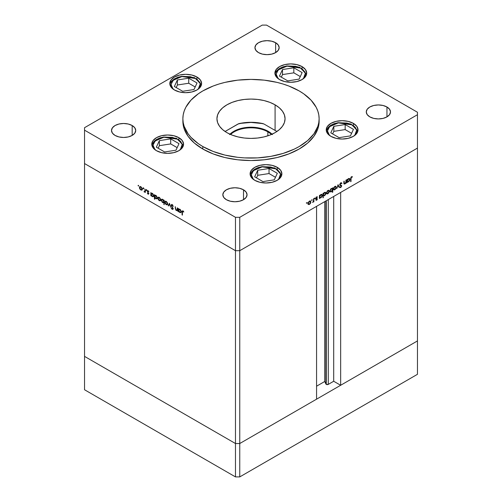 <?xml version="1.0" encoding="UTF-8"?>
<svg xmlns="http://www.w3.org/2000/svg" width="502" height="502" viewBox="0 0 502 502"><rect width="100%" height="100%" fill="white"/><g stroke="black" fill="none" stroke-linecap="round" stroke-linejoin="round"><path stroke-width="0.75" d="M325.911 200.951L325.911 384.024A1.412 0.816 0 0 0 326.275 384.388L326.275 200.744L326.275 384.388L324.731 381.489L316.567 386.201L324.731 381.489L324.731 201.628L324.731 381.489L325.911 384.024L325.911 200.951M417.463 148.09L417.463 340.927L340.657 385.272L340.657 192.435L417.463 148.09L340.657 192.435L340.657 385.272L333.698 381.256L328.27 384.388L326.275 384.388A1.412 0.816 0 0 0 328.27 384.388L328.27 199.589L328.27 384.388L333.698 381.256L333.698 196.458L333.698 381.256L340.657 385.272L417.463 340.927L417.463 114.72L239.761 217.316L239.761 250.693L235.476 250.693L84.537 163.545L84.537 356.382L84.537 163.545L235.476 250.693L84.537 163.545L235.476 250.693L235.476 443.523L84.537 356.382L235.476 443.523L235.476 217.316L84.537 130.169L84.537 163.545L84.537 130.169L235.476 217.316L239.761 217.316L417.463 114.72L417.463 112.247L266.524 25.1L417.463 112.247L417.463 148.09L239.761 250.693L316.567 206.347L239.761 250.693L235.476 250.693L239.761 250.693L417.463 148.09M333.811 189.812L334.853 189.737L334.432 189.492L335.618 188.532L335.851 187.033L336.271 187.271L335.455 186.7L334.853 186.851L333.774 188.708L333.466 188.532L333.774 188.708L334.853 186.851L334.545 186.675L335.618 186.763L335.932 187.466L334.853 189.348L334.094 189.417L333.774 188.708L334.853 189.737L334.282 189.938L333.46 189.204L333.849 187.51L334.853 186.462L335.857 186.349L336.271 187.271L335.794 188.79L334.853 189.737L335.894 188.608L336.271 187.271L335.844 186.342L334.853 186.462L333.435 188.909L333.868 189.85M316.567 399.178L239.761 443.523L235.476 443.523L239.761 443.523L239.761 217.316L235.476 217.316L235.476 250.693L239.761 250.693L239.761 443.523L235.476 443.523L84.537 356.382L84.537 389.753L84.537 356.382L235.476 443.523L235.476 476.9L84.537 389.753L235.476 476.9L235.476 443.523L239.761 443.523L239.761 476.9L235.476 476.9L239.761 476.9L239.761 443.523L316.567 399.178L316.567 206.347L316.567 399.178M417.463 340.927L239.761 443.523L417.463 340.927L417.463 374.304L239.761 476.9L417.463 374.304L417.463 340.927M275.083 104.83L275.083 130.413L275.083 104.83L279.325 107.811L282.469 111.212L284.408 114.895L285.061 118.736L284.408 122.57L282.469 126.259L279.325 129.66L275.083 132.641L269.925 135.088L264.033 136.902L257.645 138.025L251 138.401L244.355 138.025L237.967 136.902L232.075 135.088L226.917 132.641A34.061 19.666 180 0 1 216.939 118.736A34.061 19.666 180 0 1 237.967 100.563A34.061 19.666 180 0 1 275.083 104.83A34.061 19.666 180 0 1 285.061 118.736A34.061 19.666 180 0 1 264.033 136.902A34.061 19.666 180 0 1 226.917 132.641L222.675 129.66L219.531 126.259L217.592 122.57L216.939 118.736L217.592 114.895L219.531 111.212L222.675 107.811L226.917 104.83L232.075 102.383L237.967 100.563L244.355 99.446L251 99.07L257.645 99.446L264.033 100.563L269.925 102.383L275.083 104.83M202.827 149.019A68.128 39.332 0 0 0 277.073 157.546A68.128 39.332 0 0 0 319.128 121.208L318.801 125.061L317.816 128.882L313.938 136.262L307.644 143.057L299.173 149.019L288.851 153.913L277.073 157.546L264.29 159.787L251 160.54L237.71 159.787L224.927 157.546L213.149 153.913L202.827 149.019L194.356 143.057L188.062 136.262L184.184 128.882L183.199 125.061L182.872 121.208A68.128 39.332 0 0 0 202.827 149.019L202.827 146.546L202.827 149.019M299.173 90.925A68.128 39.332 180 0 1 319.128 118.736A68.128 39.332 180 0 1 277.073 155.074A68.128 39.332 180 0 1 202.827 146.546A68.128 39.332 180 0 1 182.872 118.736A68.128 39.332 180 0 1 224.927 82.397A68.128 39.332 180 0 1 299.173 90.925L288.851 86.03L283.115 84.047L277.073 82.397L264.29 80.157L251 79.404L237.71 80.157L224.927 82.397L218.885 84.047L213.149 86.03L202.827 90.925L198.34 93.78L190.917 100.193L185.809 107.315L184.184 111.061L183.199 114.883L182.872 118.736L183.199 122.588L184.184 126.41L188.062 133.789L190.917 137.278L198.34 143.685L202.827 146.546L213.149 151.441L224.927 155.074L237.71 157.314L244.323 157.879L257.677 157.879L270.779 156.373L283.115 153.424L294.222 149.138L299.173 146.546L307.644 140.585L313.938 133.789L317.816 126.41L318.801 122.588L319.128 118.736L318.801 114.883L317.816 111.061L316.191 107.315L311.083 100.193L303.66 93.78L299.173 90.925M302.041 66.603L302.041 68.423L302.041 66.603L305.486 69.583L306.697 73.097L305.486 76.605L302.041 79.586L296.883 81.575L290.802 82.272L284.716 81.575L279.558 79.586A15.895 9.18 180 0 1 274.901 73.097A15.895 9.18 180 0 1 284.716 64.614A15.895 9.18 180 0 1 302.041 66.603A15.895 9.18 180 0 1 306.697 73.097A15.895 9.18 180 0 1 296.883 81.575A15.895 9.18 180 0 1 279.558 79.586L276.113 76.605L274.901 73.097L276.113 69.583L279.558 66.603L284.716 64.614L290.802 63.917L296.883 64.614L302.041 66.603M196.941 77.019L196.941 78.833L196.941 77.019L200.386 79.994L201.597 83.508L200.386 87.015L196.941 89.996L191.783 91.985L185.696 92.682L179.616 91.985L174.458 89.996A15.895 9.18 180 0 1 169.802 83.508A15.895 9.18 180 0 1 179.616 75.024A15.895 9.18 180 0 1 196.941 77.019A15.895 9.18 180 0 1 201.597 83.508A15.895 9.18 180 0 1 191.783 91.985A15.895 9.18 180 0 1 174.458 89.996L171.013 87.015L169.802 83.508L171.013 79.994L174.458 77.019L179.616 75.024L185.696 74.327L191.783 75.024L196.941 77.019M178.907 137.699L178.907 139.512L178.907 137.699L182.351 140.673L183.563 144.187L182.351 147.695L178.907 150.675L173.748 152.664L167.668 153.361L161.581 152.664L156.423 150.675A15.895 9.18 180 0 1 151.773 144.187A15.895 9.18 180 0 1 161.581 135.703A15.895 9.18 180 0 1 178.907 137.699A15.895 9.18 180 0 1 183.563 144.187A15.895 9.18 180 0 1 173.748 152.664A15.895 9.18 180 0 1 156.423 150.675L152.978 147.695L151.773 144.187L152.978 140.673L156.423 137.699L161.581 135.703L167.668 135.007L173.748 135.703L178.907 137.699M277.229 167.329L277.229 169.149L277.229 167.329L280.674 170.303L281.886 173.817L280.674 177.332L277.229 180.306L272.071 182.295L265.991 182.998L259.904 182.295L254.746 180.306A15.895 9.18 180 0 1 250.09 173.817A15.895 9.18 180 0 1 259.904 165.34A15.895 9.18 180 0 1 277.229 167.329A15.895 9.18 180 0 1 281.886 173.817A15.895 9.18 180 0 1 272.071 182.295A15.895 9.18 180 0 1 254.746 180.306L251.301 177.332L250.09 173.817L251.301 170.303L254.746 167.329L259.904 165.34L265.991 164.637L272.071 165.34L277.229 167.329M353.364 123.373L353.364 125.193L353.364 123.373L356.809 126.347L358.02 129.861L356.809 133.375L353.364 136.349L348.206 138.339L342.126 139.041L336.039 138.339L330.887 136.349A15.895 9.18 180 0 1 326.231 129.861A15.895 9.18 180 0 1 336.039 121.384A15.895 9.18 180 0 1 353.364 123.373A15.895 9.18 180 0 1 358.02 129.861A15.895 9.18 180 0 1 348.206 138.339A15.895 9.18 180 0 1 330.887 136.349L327.436 133.375L326.231 129.861L327.436 126.347L330.887 123.373L336.039 121.384L342.126 120.681L348.206 121.384L353.364 123.373M132.177 125.531L132.177 135.421L128.242 136.939L123.611 137.473L118.974 136.939L115.046 135.421A12.111 6.99 180 0 1 111.5 130.476A12.111 6.99 180 0 1 118.974 124.019A12.111 6.99 180 0 1 132.177 125.531L134.8 127.803L135.722 130.476L134.8 133.155L132.177 135.421L132.177 125.531A12.111 6.99 180 0 1 135.722 130.476A12.111 6.99 180 0 1 128.242 136.939A12.111 6.99 180 0 1 115.046 135.421L112.423 133.155L111.5 130.476L112.423 127.803L115.046 125.531L118.974 124.019L123.611 123.486L128.242 124.019L132.177 125.531M386.954 106.995L386.954 116.878L383.026 118.397L378.389 118.93L373.758 118.397L369.823 116.878A12.111 6.99 180 0 1 366.278 111.933A12.111 6.99 180 0 1 373.758 105.476A12.111 6.99 180 0 1 386.954 106.995L389.577 109.26L390.5 111.933L389.577 114.613L386.954 116.878L386.954 106.995A12.111 6.99 180 0 1 390.5 111.933A12.111 6.99 180 0 1 383.026 118.397A12.111 6.99 180 0 1 369.823 116.878L367.2 114.613L366.278 111.933L367.2 109.26L369.823 106.995L373.758 105.476L378.389 104.943L383.026 105.476L386.954 106.995M243.508 189.812L243.508 199.702L239.579 201.214L234.942 201.748L230.305 201.214L226.377 199.702A12.111 6.99 180 0 1 222.832 194.757A12.111 6.99 180 0 1 230.305 188.294A12.111 6.99 180 0 1 243.508 189.812L246.131 192.078L247.053 194.757L246.131 197.43L243.508 199.702L243.508 189.812A12.111 6.99 180 0 1 247.053 194.757A12.111 6.99 180 0 1 239.579 201.214A12.111 6.99 180 0 1 226.377 199.702L223.754 197.43L222.832 194.757L223.754 192.078L226.377 189.812L230.305 188.294L234.942 187.761L239.579 188.294L243.508 189.812M275.623 42.714L275.623 52.603L271.695 54.122L267.058 54.649L262.42 54.122L258.492 52.603A12.111 6.99 180 0 1 254.947 47.659A12.111 6.99 180 0 1 262.42 41.202A12.111 6.99 180 0 1 275.623 42.714L278.246 44.985L279.168 47.659L278.246 50.332L275.623 52.603L275.623 42.714A12.111 6.99 180 0 1 279.168 47.659A12.111 6.99 180 0 1 271.695 54.122A12.111 6.99 180 0 1 258.492 52.603L255.869 50.332L254.947 47.659L255.869 44.985L258.492 42.714L262.42 41.202L267.058 40.668L271.695 41.202L275.623 42.714M177.269 209.805L176.34 210.106L175.631 209.07L175.254 206.648L175.254 208.261L175.593 208.073L175.254 208.261L176.277 210.457L177.658 210.238L177.319 210.432L177.658 211.198L177.658 208.035L177.319 207.841L177.658 208.035L177.658 211.198L177.319 210.432L176.578 210.595L175.744 209.98L175.254 206.648L175.876 209.685L177.137 210.062L177.319 207.841L177.024 210.156L177.658 209.773M171.126 205.324L171.333 204.753L171.991 204.672L173.29 206.253L172.06 205.149L171.464 205.437L173.008 208.349L172.82 209.403L171.866 209.077L171.169 207.997L172.311 208.932L172.757 208.65L171.126 205.324L172.757 208.65L172.205 208.882L171.169 207.997L172.167 209.303L173.096 208.832L171.458 205.525L172.192 205.218L173.334 206.372L172.192 204.772L171.42 204.69L171.126 205.324L171.659 205.017L171.126 205.324M169.444 203.291L170.736 207.207L169.469 204.17L168.559 205.945L168.195 205.732L169.444 203.291L168.195 205.732L168.559 205.945L169.469 204.17L170.736 207.207L169.444 203.291M167.668 203.837L167.072 204.847L165.955 204.465L164.976 203.034L165.07 201.427L166.244 201.39L167.43 202.789L167.668 203.837L166.244 201.39L165.258 201.271L164.832 202.206L165.208 203.542L166.244 204.665L167.292 204.747L167.668 203.837M160.703 199.821L160.107 200.825L158.99 200.449L157.961 198.842L158.105 197.411L159.561 197.556L160.596 199.131L160.703 199.821L159.278 197.374L158.293 197.255L157.866 198.183L158.243 199.52L159.278 200.643L160.326 200.725L160.703 199.821M151.19 195.334L151.19 195.918L150.851 195.724L150.851 192.561L151.19 193.301L151.987 193.195L152.853 193.778L153.712 195.479L153.305 196.721L151.817 196.251L151.19 195.334L152.294 196.615L153.33 196.715L153.737 195.811L152.307 193.345L151.19 193.301L150.851 192.561L150.851 195.724L151.19 195.918L151.19 195.334M138.389 185.307L138.608 186.054L138.1 185.64L138.389 185.307L138.075 185.489L138.703 185.847L138.075 185.489M142.254 189.166L141.664 190.176L140.265 189.536L139.512 188.194L139.656 186.757L140.836 186.725L142.016 188.118L142.254 189.166L140.836 186.725L139.851 186.6L139.418 187.535L139.794 188.871L140.836 189.994L141.878 190.076L142.254 189.166M143.239 188.112L143.459 188.852L142.951 188.445L143.239 188.112L143.239 188.834L143.553 188.652L143.239 188.834L143.553 188.652L142.926 188.288M144.946 189.147L145.279 192.504L144.946 191.846L143.986 191.701L144.852 191.362L144.946 189.147L144.883 191.262L143.986 191.701L144.946 191.846L145.279 192.504L144.946 189.147M146.264 189.856L146.484 190.603L145.975 190.189L146.264 189.856L145.95 190.038L146.578 190.396L145.95 190.038M148.379 193.697L148.724 193.916L148.046 194.161L148.692 194.017L148.184 194.224L147.343 193.301L148.404 193.552L147.299 191.369L147.532 190.848L148.322 191.074L148.881 191.795L147.939 191.249L147.638 191.626L148.736 193.728L147.632 191.544L148.115 191.312L148.881 191.795L148.103 190.917L147.299 191.369L148.404 193.565L147.343 193.301L148.046 194.161L148.41 193.722M154.741 197.355L154.741 199.244L154.409 199.049L154.409 194.613L154.741 195.353L155.545 195.253L156.411 195.836L157.264 197.531L156.643 198.855L155.225 198.133L154.741 197.355L155.852 198.666L156.881 198.767L157.289 197.87L155.865 195.397L154.741 195.353L154.409 194.613L154.409 199.049L154.741 199.244L154.741 197.355M163.821 200.637L163.821 200.047L164.16 200.242L164.16 204.678L163.821 202.639L163.024 202.764L162.159 202.187L161.28 200.317L162.014 199.15L163.608 200.235L162.717 199.357L161.682 199.256L161.274 200.154L162.704 202.62L163.821 202.639L164.16 204.678L164.16 200.242L163.821 200.047L163.821 200.637L164.16 200.442L163.821 200.637M178.762 211.248L178.762 211.838L178.423 211.643L178.423 208.481L178.762 209.221L179.559 209.114L180.425 209.698L181.285 211.398L180.877 212.641L179.396 212.17L178.762 211.248L179.867 212.528L180.902 212.628L181.31 211.731L179.879 209.265L178.762 209.221L178.423 208.481L178.423 211.643L178.762 211.838L178.762 211.248M182.948 210.978C182.264 210.727 181.975 211.066 182.075 211.995L182.427 211.788L182.075 211.995L182.075 214.912L182.414 214.718L182.075 214.912L182.414 215.107L182.414 212.227L183.268 211.223L182.446 211.624L182.414 215.107L182.075 214.912L182.157 211.129L182.948 210.978L183.851 212.001L182.333 210.896M345.928 180.124L346.261 179.929L346.261 183.092L345.928 183.286L345.928 182.715L345.188 183.732L344.177 184.033L343.857 181.316L344.196 181.122L344.272 183.418L344.943 183.519L345.853 182.245L345.928 180.124L345.872 182.144L344.943 183.519L344.234 183.305L344.196 181.122L343.857 182.929L344.171 184.027L344.887 183.945L345.928 182.715L345.928 183.286L346.261 183.092L346.261 179.929L345.928 180.124M340.952 185.144L341.165 185.684L341.699 185.991L341.492 185.458L339.772 184.403L340.067 184.573L340.802 183.418L340.463 183.224L341.624 183.663L341.937 183.261L340.802 182.973L339.816 184.253L340.889 182.923L341.937 183.261L341.624 183.663L340.732 183.456L340.08 184.41L341.686 185.822L340.864 187.478L339.779 187.378L341.015 186.92L341.341 186.054L340.023 185.401L339.728 184.761L341.36 186.204L340.814 187.07L340.08 186.939L340.042 187.591M338.047 184.673L339.346 187.083L338.982 187.296L338.072 185.52L336.798 188.557L338.047 184.673L336.798 188.557L338.072 185.52L338.982 187.296L339.346 187.083L338.047 184.673M326.846 193.835L327.888 193.753L327.467 193.515L327.888 193.753L328.929 192.63L329.306 191.293L328.885 191.049L329.306 191.293L328.829 192.812L327.317 193.954L326.683 193.684L326.469 192.931L327.342 190.911L328.892 190.371L329.306 191.293L328.879 190.365L327.888 190.484L326.469 192.931L326.902 193.872M319.793 197.788L320.903 197.788L320.502 197.556L320.903 197.788L322.34 195.328L321.926 194.412L320.91 194.512L319.793 195.761L319.46 195.567L319.793 195.761L319.793 195.209L319.46 195.403L319.46 198.566L319.793 198.372L319.46 197.593L319.793 197.788L319.46 198.566L319.46 195.403L319.793 195.209L319.793 195.761L320.834 194.556L321.92 194.406L322.34 195.328L321.914 196.734L320.903 197.788L319.956 197.913M307.042 202.519L307.331 202.852L306.822 203.26L306.923 202.613L307.042 203.241L307.042 202.519L307.356 202.701M308.448 204.458L309.489 204.377L309.069 204.132L309.489 204.377L310.531 203.254L310.907 201.917L310.487 201.672L310.907 201.917L310.431 203.429L308.918 204.578L308.284 204.308L308.071 203.548L308.485 202.155L309.489 201.107L310.493 200.995L310.907 201.917L310.481 200.982L309.489 201.107L308.071 203.548L308.504 204.49M311.893 199.721L312.181 200.047L311.673 200.461L311.773 199.815L311.893 200.436L311.893 199.721L312.206 199.896M313.549 198.817L313.888 198.623L313.888 201.785L313.549 201.98L313.549 201.515L312.589 202.482L313.461 201.139L313.549 198.817L313.486 201.001L312.589 202.482L313.549 201.515L313.549 201.98L313.888 201.785L313.888 198.623L313.549 198.817M314.873 198.001L315.162 198.328L314.647 198.742L314.748 198.095L314.873 198.717L314.873 198.001L315.181 198.177M316.21 198.133L317.346 199.012L316.925 200.028L315.953 200.198L317.007 199.225L316.028 198.729L315.915 198.127L316.549 197.041L317.415 196.859L316.241 198.052L317.346 199.012L316.241 198.108L317.408 196.859M323.351 195.711L324.455 195.736L324.054 195.504L324.455 195.736L325.892 193.276L325.478 192.36L324.468 192.461L323.351 193.703L323.012 193.515L323.351 193.703L323.351 193.157L323.012 193.352L323.012 197.788L323.351 197.593L323.012 195.516L323.351 195.711L323.012 197.788L323.012 193.352L323.351 193.157L323.351 193.703L324.386 192.504L325.478 192.354L325.886 193.119L325.566 194.506L324.593 195.648L323.52 195.843M332.424 188.501L331.32 188.501L329.883 190.961L330.297 191.883L331.307 191.777L330.887 191.532L331.307 191.777L332.211 190.383L332.424 192.354L332.763 192.159L332.424 191.965L332.763 192.159L332.763 187.723L332.424 188.501L332.098 188.313L332.424 188.501L332.763 187.723L332.763 192.159L332.424 192.354L332.424 190.503L331.031 191.915L330.303 191.883L329.908 191.268L330.623 189.103L332.274 188.382M347.365 181.868L348.476 181.868L348.074 181.636L348.476 181.868L349.913 179.415L349.499 178.492L348.482 178.593L347.365 179.841L347.033 179.647L347.365 179.841L347.365 179.296L347.033 179.484L347.033 182.646L347.365 182.452L347.033 181.674L347.365 181.868L347.033 182.646L347.033 179.484L347.365 179.296L347.365 179.841L348.482 178.593L349.492 178.486L349.913 179.415L349.486 180.814L348.476 181.868L347.528 181.994M351.538 177.219L351.067 177.89L351.017 181.511L350.678 181.705L350.804 177.683L351.557 176.76L352.46 176.742L351.538 177.219L352.46 176.742L351.557 176.76L350.678 178.781L350.678 181.705L351.017 181.511L350.685 178.442L351.017 178.63L351.538 177.219L351.212 177.03L351.538 177.219M84.537 127.696L262.239 25.1L84.537 127.696L84.537 130.169L84.537 127.696M266.524 25.1L262.239 25.1L266.524 25.1M182.91 119.972A68.128 39.332 0 0 0 182.872 121.208L182.872 118.736M306.728 203.059L307.042 203.241M308.128 204.251L308.956 204.069L307.914 204.151M310.186 200.894L310.368 201.49M310.374 201.603L310.136 200.831M309.489 203.988L308.73 204.057L308.102 203.178L308.41 203.354L309.489 201.49L309.182 201.315L310.255 201.402L310.569 202.105L309.703 203.843L310.55 202.362L310.092 201.346L309.075 201.823L308.429 203.097L308.655 204.007L309.489 203.988M311.579 200.26L311.893 200.436M313.549 201.591L313.888 201.785L313.549 201.591M314.559 198.541L314.873 198.717M316.831 198.943L315.99 198.579L317.007 199.225L315.953 200.198L316.649 200.242L316.091 199.947M315.953 200.198L316.649 200.242L317.346 199.012L316.793 198.911M316.649 199.852L316.178 199.796M317.49 196.916L316.706 196.941L315.902 198.315L316.913 198.993M316.379 198.679L315.494 198.422M316.028 198.729L316.875 198.961M316.806 196.884L316.185 197.01L316.806 196.884M317.157 197.273L316.618 196.966M316.724 197.317L317.264 197.336M315.921 198.114L316.329 198.353L315.921 198.114M317.22 198.597L316.329 198.353M315.727 199.539L316.649 200.242M316.781 198.955L316.737 198.372M319.793 198.372L319.46 198.177L319.793 198.372M321.625 194.312L321.801 194.927M319.473 197.631L320.364 197.481L319.259 197.481M321.807 195.021L321.6 194.28M320.897 197.405L320.107 197.493L319.46 196.589L319.793 196.784L320.897 194.908L320.596 194.732L321.675 194.82L322.002 195.523L321.111 197.261L321.983 195.78L321.506 194.763L320.477 195.24L319.812 196.527L319.994 197.405L320.897 197.405M319.46 197.098L320.107 197.493M323.351 197.593L323.012 197.405L323.351 197.593M325.177 192.26L325.56 193.471L324.449 195.353L323.658 195.441L323.012 194.538L323.351 194.732L324.455 192.856L324.148 192.674L325.233 192.768L324.242 193L323.426 194.205L323.545 195.353L324.562 195.284L325.472 193.998L325.346 192.862M323.922 195.429L322.811 195.397M323.156 195.598L323.84 195.473M325.359 192.969L325.152 192.228M326.526 193.628L327.354 193.446L326.313 193.527M328.584 190.277L328.967 191.482L327.888 193.364L327.128 193.439L326.501 192.555L326.808 192.73L327.888 190.873L327.58 190.691L328.653 190.779L327.674 191.011L326.89 192.21L327.053 193.389L327.994 193.301L328.892 192.009L328.791 190.892M328.772 190.986L328.534 190.208M326.476 193.038L327.128 193.439M332.23 188.388L332.23 188.884L332.23 188.388M330.68 191.519L330.065 191.67M330.015 191.664L330.774 191.469M331.326 188.89L332.123 188.802L332.424 189.505L331.32 191.387L330.542 191.469L329.914 190.591L330.216 190.766L331.326 188.89L331.019 188.708L331.326 188.89L330.222 190.641L330.711 191.526L331.533 191.243L332.349 190.038L332.249 188.903L331.326 188.89M332.123 188.802L331.445 188.432M333.491 189.605L334.313 189.423L333.278 189.505M335.549 186.255L335.731 186.851M335.738 186.964L335.499 186.186M333.441 189.016L334.094 189.417M337.928 185.05L339.346 187.083L338.737 186.819L337.928 185.05M341.937 183.261L341.059 182.59M341.404 182.954L341.147 183.274L341.404 182.954M340.802 183.418L341.624 183.663M341.084 183.355L340.262 183.111M341.492 185.458L340.199 184.918M339.666 184.61L340.337 184.912M340.375 187.139L340.776 187.535L341.699 185.991L341.04 185.244M339.659 187.346L340.776 187.535L339.239 187.07M340.814 187.07L340.08 186.939M341.115 185.79L341.36 186.204M340.111 185.458L340.613 185.646M339.791 187.365L340.419 187.108M345.928 182.897L346.261 183.092L345.928 182.897M343.945 183.324L344.887 183.945L343.958 183.776M343.857 182.414L344.196 182.609L343.857 182.414M343.864 183.092L344.234 183.305L343.864 183.092M344.943 183.519L344.234 183.305M343.701 182.998L344.41 183.211L343.701 182.998M347.365 182.452L347.033 182.257L347.365 182.452M349.197 178.392L349.574 179.603L348.47 181.486L347.679 181.573L347.033 180.67L347.365 180.864L348.47 178.988L348.168 178.812L349.248 178.907L348.049 179.321L347.384 180.607L347.685 181.58L348.683 181.341L349.486 180.136L349.367 178.994M347.045 181.711L347.936 181.561L346.832 181.561M349.379 179.101L349.172 178.361M347.033 181.178L347.679 181.573M350.678 181.316L351.017 181.511L350.678 181.316M351.369 176.829L351.827 176.648L352.26 177.187L351.243 176.829M351.362 176.899L351.783 177.137L351.362 176.899M138.389 186.029L138.703 185.847M142.411 189.762L141.369 189.687L142.198 189.863M141.25 189.756L142.223 188.796L141.602 189.681L140.836 189.605L139.757 187.723L140.071 187.02L141.144 186.932L140.836 187.114L141.915 188.972L141.74 188.175L140.629 187.008L139.776 187.491L140.071 188.796L141.25 189.756M139.838 187.29L139.418 187.535L139.838 187.29M139.958 187.108L140.14 186.512M140.19 186.449L139.958 187.221M140.723 186.662L140.071 187.02M141.602 189.681L142.248 189.279M143.239 188.834L143.553 188.652M145.279 192.115L144.946 192.31L145.279 192.115M145.279 191.651L144.946 191.846L145.279 191.651M145.48 191.538L144.946 191.846M144.275 191.984L144.814 191.67L144.52 191.394M144.701 191.168L145.417 190.955M144.883 191.262L144.338 191.632M145.279 190.02L144.946 190.214L145.279 190.02M144.658 191.551L145.116 191.758M146.264 190.578L146.578 190.396M148.109 192.856L148.579 193.458L148.937 193.239M148.404 193.552L148.046 193.772M147.958 191.62L147.833 191.055L147.299 191.369L147.864 190.816M148.103 190.917L147.299 191.369M147.632 191.544L148.115 191.312M148.172 191.237L148.259 191.588M148.046 194.161L148.736 193.728M147.889 190.735L147.864 191.331M151.19 195.529L150.851 195.724L151.19 195.529M151.391 193.709L151.391 193.188L151.391 193.709M153.556 196.502L152.947 196.364M152.708 196.37L152.294 196.615L153.072 196.313L152.294 196.219L151.19 194.33L151.485 193.634L152.602 193.546L152.294 193.728L153.399 195.617L153.706 195.441L153.079 196.307L153.399 195.617L153.072 194.538L151.51 193.621L151.322 195.021L152.708 196.37M152.834 196.301L153.625 196.495M151.905 193.421L152.219 193.264M152.169 193.27L151.485 193.634M154.741 198.855L154.409 199.049L154.741 198.855M154.942 195.761L154.942 195.24L154.942 195.761M157.113 198.554L156.498 198.415M156.266 198.428L155.852 198.666L156.624 198.365L155.846 198.271L154.741 196.382L155.043 195.686L156.16 195.598L155.852 195.78L156.95 197.669L157.258 197.493L156.637 198.359L156.95 197.669L156.624 196.589L155.068 195.673L154.873 197.073L156.266 198.428M156.386 198.353L157.182 198.547M155.457 195.473L155.771 195.316M155.727 195.322L155.043 195.686M156.637 198.359L157.289 197.957M160.86 200.411L159.818 200.336L160.64 200.518M159.699 200.405L159.278 200.643L160.05 200.329L159.285 200.254L158.199 198.372L158.513 197.669L159.592 197.581L159.285 197.763L160.364 199.62L160.671 199.445L160.044 200.329L160.345 199.369L159.699 198.089L158.682 197.612L157.866 198.183L158.287 197.939L158.519 199.445L159.699 200.405M158.406 197.757L158.588 197.167M158.638 197.098L158.4 197.876M159.172 197.311L158.513 197.669M160.044 200.329L160.696 199.928M164.16 204.289L163.821 204.483L164.16 204.289M164.16 202.444L163.821 202.639L164.16 202.444M164.355 202.325L163.238 202.312M163.112 202.388L162.704 202.62L163.112 202.388M161.707 199.909L161.274 200.154L161.707 199.909M163.319 202.356L164.129 202.463M164.173 201.923L163.671 202.08M164.035 200.248L164.279 200.794M162.717 199.746L163.821 201.635L164.16 201.44L163.526 202.325L162.711 202.237L161.613 200.348L161.933 199.658L163.024 199.57L161.939 199.652L161.631 200.605L162.297 201.904L163.326 202.388L163.746 201.101L162.717 199.746M163.526 202.325L164.16 201.942M162.604 199.294L161.933 199.658M167.825 204.433L166.783 204.358L167.605 204.534M166.664 204.427L166.244 204.665L167.015 204.345L166.25 204.276L165.164 202.394L165.478 201.691L166.557 201.603L166.25 201.785L167.329 203.643L167.63 203.467L167.009 204.352L167.31 203.385L166.664 202.111L165.647 201.635L164.832 202.206L165.252 201.961L165.484 203.467L166.664 204.427M165.371 201.779L165.553 201.183M165.604 201.12L165.365 201.892M166.137 201.333L165.478 201.691M167.009 204.352L167.662 203.95M168.804 205.469L168.195 205.732L169.613 203.699L168.804 205.469M172.531 205.023L172.192 205.218L172.531 205.023M171.458 205.525L172.192 205.218M172.732 204.904L171.998 205.218M172.845 209.39L173.096 208.832M173.052 209.127L172.167 209.303L173.052 209.127M172.757 208.65L172.205 208.882M172.845 208.625L173.29 208.343M177.852 210.125L176.811 210.15M177.658 208.788L177.319 208.983L177.658 208.788M176.892 210.187L177.652 210.269M178.762 211.449L178.423 211.643L178.762 211.449M178.963 209.629L178.963 209.108L178.963 209.629M180.281 212.29L179.867 212.528L180.645 212.233L179.867 212.139L178.762 210.25L179.057 209.554L180.174 209.466L179.867 209.648L180.971 211.537L181.278 211.361L180.651 212.227L180.965 211.386L180.287 209.98L179.252 209.491L178.762 210.25L179.252 211.58L180.287 212.29M179.478 209.34L179.791 209.183M179.741 209.19L179.057 209.554M180.651 212.227L181.304 211.825M182.929 211.411L182.678 210.865M183.468 211.104L182.948 211.919M182.69 210.821L182.615 211.424M267.861 131.869A23.845 13.767 0 0 0 230.594 134.48A23.845 13.767 180 0 1 267.861 131.869L267.861 135.822L267.861 131.869A23.845 13.767 180 0 1 271.406 134.48A23.845 13.767 0 0 0 267.861 131.869L268.181 131.311L267.861 131.869M229.972 134.203A24.297 14.031 180 0 1 268.181 131.311L272.429 134.618M239.328 123.661L238.036 123.994A32.548 18.794 180 0 1 263.964 123.994L276.935 131.486L263.964 123.994L262.671 123.661M238.808 123.649L225.065 131.486L238.036 123.994L241.155 123.323L251 122.438L263.192 123.649M229.571 134.618L232.219 132.333L235.582 130.388L239.548 128.857L246.262 127.47L253.384 127.27L258.053 127.809L262.452 128.857L268.181 131.311A24.297 14.031 180 0 1 272.028 134.203M338.323 122.908L352.128 124.891L356.696 130.049L354.701 135.471L356.031 133.821L356.778 130.545L355.297 127.345L353.778 125.933L349.467 123.756L346.844 123.072L338.135 122.701L331.082 125.506L328.22 128.374L327.473 131.649L327.938 133.294L329.544 135.471L327.442 130.89L329.601 126.667L338.323 122.908M357.901 130.972L352.925 125.349M345.163 124.552L333.83 126.309L330.793 132.848L339.088 137.642L350.421 135.885L353.458 129.347L345.163 124.552L345.163 129.598L333.83 131.348L332.638 133.915L333.83 131.348L333.83 126.309L333.83 131.348L345.163 129.598L345.163 124.552L353.458 129.347L350.421 135.885L339.088 137.642L330.793 132.848L333.83 126.309L345.163 124.552M351.613 133.319L345.163 129.598L351.613 133.319M262.188 166.865L275.993 168.848L280.562 174.006L278.566 179.427L279.896 177.777L280.643 174.501L280.172 172.857L277.637 169.896L275.673 168.678L270.71 167.028L262 166.658L254.947 169.463L252.086 172.33L251.333 175.606L251.803 177.25L253.41 179.427L251.307 174.847L253.466 170.624L262.188 166.865M269.028 168.509L257.695 170.266L254.658 176.804L262.954 181.598L274.287 179.841L277.324 173.303L269.028 168.509L269.028 173.554L257.695 175.305L256.503 177.871L257.695 175.305L257.695 170.266L257.695 175.305L269.028 173.554L269.028 168.509L277.324 173.303L274.287 179.841L262.954 181.598L254.658 176.804L257.695 170.266L269.028 168.509M275.479 177.281L269.028 173.554L275.479 177.281M287 66.145L300.805 68.121L305.373 73.279L303.377 78.707L304.708 77.057L305.454 73.775L304.984 72.137L302.449 69.169L298.144 66.986L295.521 66.302L286.811 65.931L279.758 68.743L276.891 71.604L276.144 74.886L276.615 76.524L278.221 78.707L276.119 74.127L278.277 69.903L287 66.145M293.833 67.789L282.5 69.54L279.463 76.084L287.765 80.872L299.098 79.121L302.135 72.577L293.833 67.789L293.833 72.834L282.5 74.585L281.315 77.151L282.5 74.585L282.5 69.54L282.5 74.585L293.833 72.834L293.833 67.789L302.135 72.577L299.098 79.121L287.765 80.872L279.463 76.084L282.5 69.54L293.833 67.789M300.284 76.555L293.833 72.834L300.284 76.555M181.9 76.555L195.698 78.532L200.273 83.69L198.277 89.118L199.608 87.467L200.354 84.185L199.884 82.548L197.349 79.58L195.385 78.368L190.421 76.712L181.711 76.348L174.658 79.153L171.791 82.014L171.044 85.296L171.515 86.934L173.121 89.118L171.019 84.537L173.177 80.314L181.9 76.555M188.733 78.199L177.401 79.95L174.363 86.495L182.665 91.282L193.998 89.532L197.035 82.987L188.733 78.199L188.733 83.244L177.401 84.995L176.215 87.561L177.401 84.995L177.401 79.95L177.401 84.995L188.733 83.244L188.733 78.199L197.035 82.987L193.998 89.532L182.665 91.282L174.363 86.495L177.401 79.95L188.733 78.199M195.184 86.965L188.733 83.244L195.184 86.965M163.865 137.234L177.67 139.211L182.239 144.369L180.243 149.797L181.573 148.146L182.32 144.865L180.839 141.671L179.314 140.259L177.35 139.048L172.387 137.391L163.677 137.027L156.624 139.832L153.763 142.694L153.016 145.975L153.48 147.613L155.087 149.797L152.984 145.216L155.143 140.993L163.865 137.234M170.705 138.878L159.372 140.629L156.335 147.174L164.631 151.962L175.964 150.211L179.001 143.666L170.705 138.878L170.705 143.923L159.372 145.674L158.18 148.241L159.372 145.674L159.372 140.629L159.372 145.674L170.705 143.923L170.705 138.878L179.001 143.666L175.964 150.211L164.631 151.962L156.335 147.174L159.372 140.629L170.705 138.878M177.156 147.644L170.705 143.923L177.156 147.644M319.128 121.208L319.128 118.736M306.822 203.26L306.283 202.952M308.73 204.057L308.19 203.749M310.255 201.402L309.721 201.095M314.647 198.742L314.114 198.434M316.109 198.792L315.576 198.485M317.208 197.299L316.674 196.991M316.36 198.372L315.821 198.064M317.132 198.528L316.593 198.221M321.675 194.82L321.142 194.512M323.658 195.441L323.125 195.134M325.233 192.768L324.7 192.461M328.653 190.779L328.12 190.471M330.542 191.469L330.009 191.155M335.618 186.763L335.085 186.449M341.347 183.393L340.814 183.079M340.343 185.031L339.81 184.717M340.306 187.108L339.772 186.8M341.147 185.803L340.607 185.495M349.248 178.907L348.714 178.593M143.459 188.852L143.992 188.545M143.02 188.087L143.553 187.779M144.664 191.638L145.197 191.331M146.484 190.603L147.023 190.289M146.044 189.838L146.584 189.524M148.285 193.791L148.824 193.483M147.532 190.848L148.065 190.54M147.764 191.275L148.297 190.967M153.079 196.307L153.618 196M171.634 205.142L172.167 204.835M172.625 208.939L173.165 208.631M171.42 204.69L171.96 204.377M182.59 211.38L183.123 211.072M238.883 123.63C246.959 121.86 255.041 121.86 263.117 123.63M357.913 130.934L350.973 124.007L338.141 122.701L334.451 123.58L330.862 125.205L328.383 127.157L326.338 130.934M281.779 174.891L274.839 167.963L262 166.658L258.317 167.536L254.727 169.161L252.249 171.113L250.203 174.891M306.584 74.17L299.644 67.243L286.811 65.931L283.122 66.81L279.539 68.435L277.06 70.393L275.736 72.175L275.014 74.17M201.484 84.581L194.544 77.653L181.711 76.342L178.022 77.22L174.439 78.845L171.96 80.803L170.636 82.585L169.914 84.581M183.456 145.26L176.516 138.332L163.683 137.021L159.994 137.899L156.404 139.525L153.926 141.482L151.88 145.26"/></g></svg>
